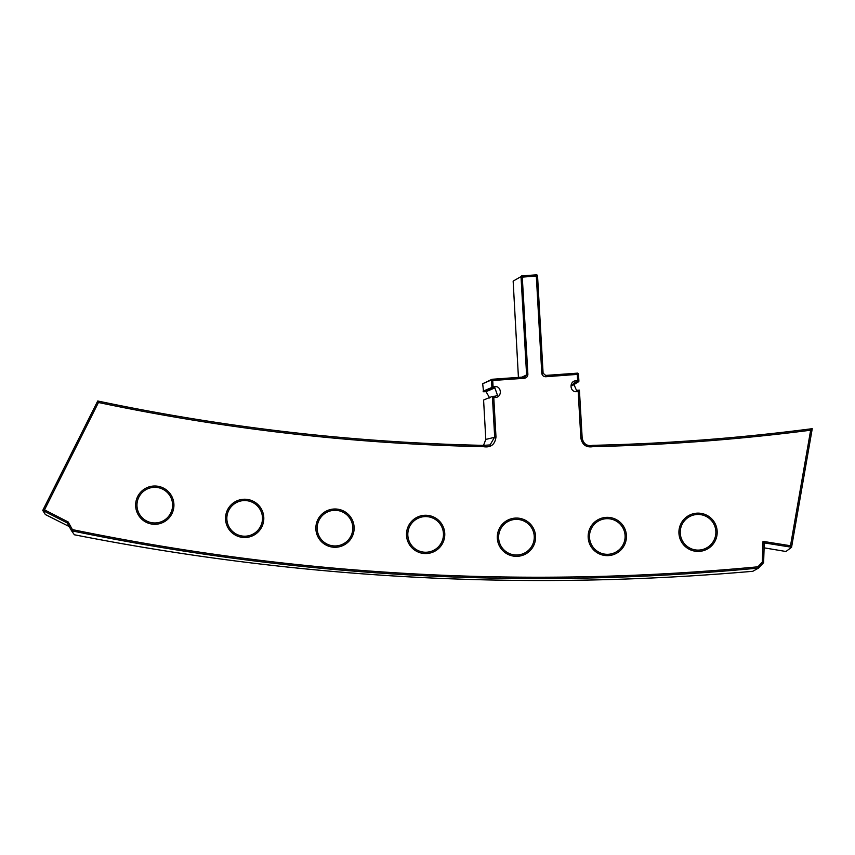 <?xml version="1.0" encoding="UTF-8"?>
<svg xmlns="http://www.w3.org/2000/svg" width="855" height="855" viewBox="0 0 855 855"><rect width="100%" height="100%" fill="white"/><g stroke="black" fill="none" stroke-linecap="round" stroke-linejoin="round"><path stroke-width="1.28" d="M680.227 532.28A17.827 17.827 0 0 1 698.054 514.454A17.827 17.827 0 0 1 715.881 532.28A17.827 17.827 0 0 1 698.054 550.107A17.827 17.827 0 0 1 680.227 532.28M717.195 532.28A19.141 19.141 0 0 1 698.054 551.422A19.141 19.141 0 0 1 678.913 532.28A19.141 19.141 0 0 1 698.054 513.139A19.141 19.141 0 0 1 717.195 532.28M575.949 380.753L576.046 382.067L578.91 381.223L577.638 380.721L577.275 374.394L545.736 376.734C543.491 376.649 542.177 375.505 541.792 373.272L536.32 276.079L522.277 277.106L527.877 374.276C527.759 376.521 526.584 377.857 524.35 378.273L492.726 380.486L493.079 386.802L494.778 386.599C501.618 385.765 502.451 397.148 495.387 397.49L493.773 397.607L495.986 436.958C495.013 444.6 490.802 447.838 483.332 446.673C353.671 443.884 225.389 429.157 98.453 402.491L44.513 509.847L68.144 521.956L72.419 529.608C299.047 576.206 527.535 588.614 757.893 566.812L762.318 562.12L763.013 541.375L790.501 545.747L810.658 430.204C738.421 439.534 665.906 445.017 593.103 446.631C586.412 447.785 582.341 444.963 580.866 438.177L578.183 391.537L576.58 391.643C569.761 392.466 568.896 381.116 575.949 380.753L577.638 380.721L578.311 381.907L572.177 385.648M588.155 536.491A19.141 19.141 0 0 1 607.296 517.339A19.141 19.141 0 0 1 626.437 536.491A19.141 19.141 0 0 1 607.296 555.632A19.141 19.141 0 0 1 588.155 536.491M497.3 537.197A19.141 19.141 0 0 1 516.441 518.055A19.141 19.141 0 0 1 535.593 537.197A19.141 19.141 0 0 1 516.441 556.338A19.141 19.141 0 0 1 497.3 537.197M406.488 534.418A19.141 19.141 0 0 1 425.63 515.266A19.141 19.141 0 0 1 444.782 534.418A19.141 19.141 0 0 1 425.63 553.559A19.141 19.141 0 0 1 406.488 534.418M315.858 528.134A19.141 19.141 0 0 1 335 508.992A19.141 19.141 0 0 1 354.141 528.134A19.141 19.141 0 0 1 335 547.275A19.141 19.141 0 0 1 315.858 528.134M225.528 518.376A19.141 19.141 0 0 1 244.669 499.235A19.141 19.141 0 0 1 263.81 518.376A19.141 19.141 0 0 1 244.669 537.517A19.141 19.141 0 0 1 225.528 518.376M135.635 505.145A19.141 19.141 0 0 1 154.787 486.003A19.141 19.141 0 0 1 173.928 505.145A19.141 19.141 0 0 1 154.787 524.286A19.141 19.141 0 0 1 135.635 505.145M625.123 536.491A17.827 17.827 0 0 1 607.296 554.318A17.827 17.827 0 0 1 589.469 536.491A17.827 17.827 0 0 1 607.296 518.664A17.827 17.827 0 0 1 625.123 536.491M534.268 537.197A17.827 17.827 0 0 1 516.441 555.023A17.827 17.827 0 0 1 498.615 537.197A17.827 17.827 0 0 1 516.441 519.37A17.827 17.827 0 0 1 534.268 537.197M443.467 534.418A17.827 17.827 0 0 1 425.63 552.245A17.827 17.827 0 0 1 407.803 534.418A17.827 17.827 0 0 1 425.63 516.58A17.827 17.827 0 0 1 443.467 534.418M352.826 528.134A17.827 17.827 0 0 1 335 545.96A17.827 17.827 0 0 1 317.173 528.134A17.827 17.827 0 0 1 335 510.307A17.827 17.827 0 0 1 352.826 528.134M262.496 518.376A17.827 17.827 0 0 1 244.669 536.203A17.827 17.827 0 0 1 226.842 518.376A17.827 17.827 0 0 1 244.669 500.549A17.827 17.827 0 0 1 262.496 518.376M172.614 505.145A17.827 17.827 0 0 1 154.787 522.971A17.827 17.827 0 0 1 136.96 505.145A17.827 17.827 0 0 1 154.787 487.318A17.827 17.827 0 0 1 172.614 505.145M578.91 381.223L578.472 373.731L577.275 374.394L577.766 373.122L545.64 375.43L543.096 373.197L537.517 275.428L536.32 276.079L536.812 274.808L521.614 275.898L522.277 277.106L520.845 276.796L521.454 276.101L520.845 276.796M578.472 373.731L577.766 373.122M545.736 376.734L545.64 375.43M541.792 373.272L543.096 373.197M537.517 275.428L536.812 274.808M521.016 276.593L513.15 281.113L521.016 276.593L526.573 374.351L525.686 376.328L524.254 376.97L492.063 379.278L492.726 380.486L491.465 379.973L482.669 383.724L492.063 379.278L491.465 379.973L491.903 387.454L493.079 386.802L492.598 388.063L483.567 391.74L482.669 383.724M527.877 374.276L522.074 377.119M524.35 378.273L524.254 376.97M494.778 386.599L494.863 387.913L491.903 387.454L483.086 391.184M495.387 397.49L495.291 396.175L492.341 396.389L483.588 400.033L485.8 439.427L483.535 445.37C353.607 442.569 225.004 427.789 97.737 400.995L98.453 402.491M489.723 398.013L486.057 391.654L494.863 387.913L497.482 395.277L495.291 396.175M493.773 397.607L492.341 396.389M492.416 396.688L494.682 437.033L490.086 444.931L483.556 445.359L483.332 446.673M486.057 391.654L483.567 391.74M495.986 436.958L485.8 439.427M97.737 400.995L42.75 510.424L44.513 509.847M69.202 526.552L45.358 514.539L42.75 510.424L67.192 522.939L68.144 521.956M67.192 522.939L71.564 530.773L72.419 529.608M762.318 562.12L763.622 562.654L758.513 568.073L752.817 571.29C524.949 591.136 298.801 578.963 74.374 534.77L71.564 530.773C298.684 577.531 527.663 589.971 758.513 568.073L757.893 566.812M763.622 562.654L764.263 542.925L763.013 541.375M763.996 542.85L791.303 547.2L790.501 545.747M764.103 547.841L785.948 551.496L791.559 547.275L812.25 428.676L810.658 430.204M812.25 428.676C739.415 438.145 666.291 443.702 592.878 445.327L593.103 446.631M580.866 438.177L582.17 438.102L579.412 390.137L578.183 391.537M592.878 445.327C587.064 446.449 583.495 444.034 582.17 438.102M579.412 390.137L576.484 390.34L573.459 383.329L576.046 382.067L572.529 384.632M576.58 391.643L576.484 390.34M518.472 378.316L513.15 281.113"/></g></svg>
